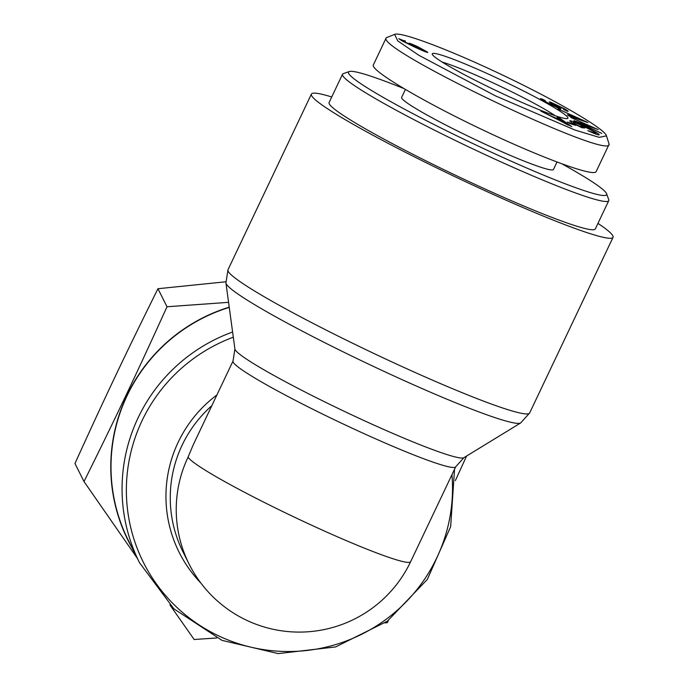 <?xml version="1.0" encoding="UTF-8"?>
<svg xmlns="http://www.w3.org/2000/svg" width="688" height="688" viewBox="0 0 688 688"><rect width="100%" height="100%" fill="white"/><g stroke="black" fill="none" stroke-linecap="round" stroke-linejoin="round"><path stroke-width="1.03" d="M331.736 96.974A166.969 13.038 25.4 0 0 311.397 94.093A166.969 13.038 25.4 0 0 471.684 184.565A166.969 13.038 25.4 0 0 613.042 237.334A166.969 13.038 25.4 0 0 597.958 223.385M232.604 332.003A166.969 165.627 153.3 0 0 139.535 562.741L128.484 540.716A166.969 165.627 -26.7 0 1 229.259 307.39M233.026 361.028L193.199 444.895L188.091 457.09A123.264 9.623 25.4 0 0 300.725 520.145A123.264 9.623 25.4 0 0 410.641 561.7L455.723 466.765A123.264 9.623 25.4 0 1 340.242 422.587A123.264 9.623 25.4 0 1 233.026 361.028L234.909 348.997L225.939 282.992A163.348 12.754 25.4 0 0 368.114 363.9A163.348 12.754 25.4 0 0 520.67 422.939L529.631 412.998A166.969 13.038 -154.6 0 1 388.273 360.228A166.969 13.038 -154.6 0 1 227.977 269.765L225.939 282.992M189.14 564.134A123.264 122.275 -26.7 0 1 189.131 564.126A123.264 122.275 -26.7 0 1 188.091 457.09M562.311 164.054A142.872 11.154 -154.6 0 1 606.592 193.724A142.872 11.154 -154.6 0 1 485.651 149.554A142.872 11.154 -154.6 0 1 349.263 71.535A142.872 11.154 -154.6 0 1 403.478 88.399M349.263 71.535L343.321 73.633A147.352 11.507 25.4 0 0 342.521 74.252A147.352 11.507 25.4 0 0 483.991 154.095A147.352 11.507 25.4 0 0 608.751 200.664A147.352 11.507 25.4 0 0 608.725 199.658L606.592 193.724M608.751 200.664L595.335 228.915A147.352 11.507 -154.6 0 1 470.566 182.354A147.352 11.507 -154.6 0 1 329.105 102.503L342.521 74.252M405.361 89.517L401.637 97.369A84.039 6.562 25.4 0 0 482.314 142.906A84.039 6.562 25.4 0 0 553.47 169.472L556.979 162.076M424.857 50.895L417.969 47.162L411.931 44.875L418.356 48.418L424.857 50.895L424.608 51.471M411.923 44.823L411.734 45.288L411.923 44.823M405.413 41.013L401.637 40.05L402.721 40.833L412.963 45.95L408.827 43.361C408.913 42.914 411.82 44.006 417.564 46.629L427.704 52.211C428.34 53.105 423.937 51.359 414.486 46.99L402.385 41.056L398.773 38.691L405.275 41.297M401.637 39.999L401.414 40.523L401.637 39.999M568.34 124.924L562.216 120.778L555.25 118.13L568.219 125.182M560.092 118.431L571.814 126.635L540.897 111.138L552.301 116.607L560.892 119.875L557.22 117.338L560.092 118.431L559.774 119.101M581.498 126.351L584.757 127.968L581.91 127.736L571.702 122.688L570.18 120.778C572.872 121.208 578.728 123.625 587.733 128.037C596.797 132.56 600.469 134.839 598.749 134.882C597.167 134.736 593.52 133.309 587.81 130.617L595.61 133.334C596.462 133.257 595.369 132.414 592.334 130.797L587.045 128.08C579.52 124.408 575.022 122.516 573.534 122.421L574.42 123.677L579.528 126.196L581.498 126.351L581.05 127.314M573.534 122.421L572.829 123.247M595.344 133.902L596.014 133.266L595.653 134.014M599.265 134.788L598.749 134.882M569.716 120.882L570.18 120.778L569.931 121.312M542.419 99.141L545.378 100.723C543.09 99.984 543.907 100.697 547.829 102.873L557.203 107.139L549.979 102.581L549.23 101.893L550.692 102.211L563.395 108.214C568.469 111.026 569.483 111.929 566.439 110.923L563.463 109.323C565.476 109.985 564.805 109.401 561.451 107.552L552.954 103.733L559.929 108.016C561.494 109.065 561.305 109.246 559.37 108.558L545.876 102.211L540.424 98.719L542.419 99.141L542.015 100.001M559.628 108.652L559.929 108.016C561.494 109.065 561.305 109.246 559.37 108.558M553.668 103.819L552.696 104.266M563.463 109.323L564.435 109.848M568.168 111.275L566.439 110.923M545.378 100.723L544.096 100.474L543.812 101.059M584.336 120.864L570.137 114.457L575.056 117.571L584.336 120.864L584.138 121.286M575.056 117.571L574.824 118.069M570.137 114.457L569.922 114.896M557.994 108.953L587.982 122.61L569.526 116.246L567.342 114.862L573.035 116.857L566.964 113.021L557.994 108.953M573.035 116.857L572.794 117.373M585.909 121.294L585.66 121.81M570.799 117.467L598.207 129.611L579.27 122.799L601.828 133.42L573.835 120.667L592.772 127.478L570.799 117.467M572.769 123.797L575.779 125.388L570.283 123.677L567.282 122.086L572.769 123.797L572.502 124.365M492.126 70.159C549.239 96.569 605.165 128.561 606.472 135.854L599.205 137.342L575.03 130.066L495.403 95.847L418.717 55.212L397.759 40.884L394.637 34.4C400.33 31.502 443.966 47.713 492.126 70.159M495.824 77.512A75.078 5.865 25.4 0 0 432.27 54.3A75.078 5.865 25.4 0 0 497.562 91.28A75.078 5.865 25.4 0 0 567.488 118.508A75.078 5.865 25.4 0 0 495.824 77.512M609.104 144.308L596.143 171.596C593.976 177.298 539.444 157.096 479.854 128.527C420.222 100.035 370.282 70.236 373.335 64.964L386.295 37.668M394.637 34.4L386.372 37.702C373.206 47.635 609.473 160.708 609.155 144.325L606.472 135.854M442.143 62.066A69.454 5.427 -154.6 0 1 493.743 83.196A69.454 5.427 -154.6 0 1 555.233 115.765M157.956 288.719C125.491 354.122 105.969 395.239 74.958 463.514L84.005 481.548C116.47 416.145 135.992 375.029 167.003 306.753L157.956 288.719L225.81 281.788M167.003 306.753L228.571 302.342M229.224 307.158A167.193 165.86 153.3 0 0 132.38 548.482M216.703 637.974L194.154 639.505L169.936 604.976M137.273 558.235L84.005 481.548M388.419 620.395L387.292 622.666L384.962 622.915M466.584 456.032L455.37 480.577M451.964 474.677A163.348 162.033 -26.7 0 1 317.469 648.922A163.348 162.033 -26.7 0 1 131.933 532.271A163.348 162.033 -26.7 0 1 233.309 337.197M520.67 422.939L463.85 457.709A126.884 9.907 -154.6 0 1 345.35 411.845A126.884 9.907 -154.6 0 1 234.909 348.997M216.909 394.964A126.884 125.87 153.3 0 0 200.948 583.14M410.641 561.7A123.264 123.264 0 0 1 189.131 564.134L183.154 552.223A123.264 122.275 -26.7 0 1 211.818 405.688M550.692 102.211L550.391 102.847M580.302 119.411L580.079 119.884M139.535 562.741L173.892 608.82L222.035 640.373L278.184 653.6L335.589 646.935L387.37 621.178L427.317 579.425L450.649 526.673L454.544 469.242M529.631 412.998L613.042 237.334M227.977 269.765L311.397 94.093M463.85 457.709L455.723 466.765M552.627 104.223L552.903 103.647M556.97 107.62L557.203 107.139"/></g></svg>
